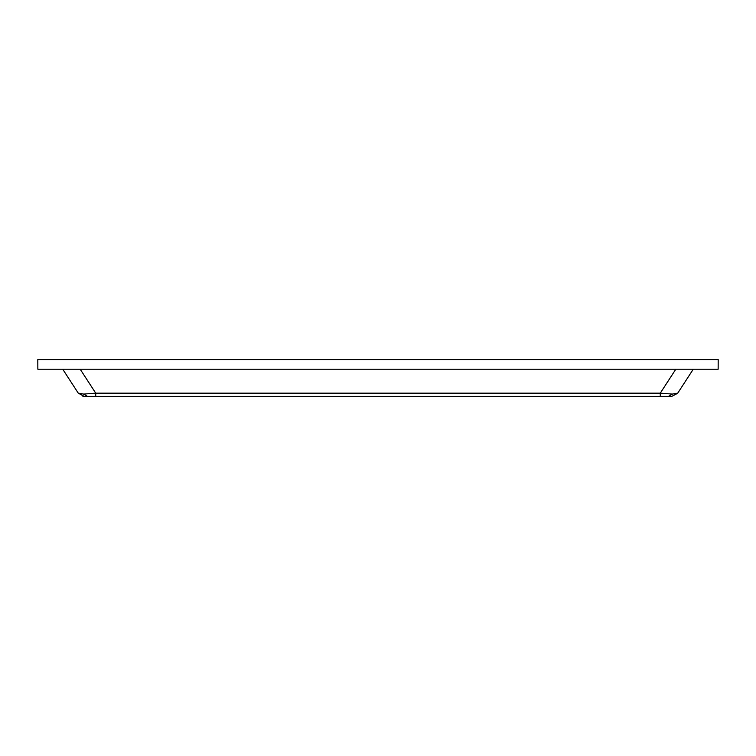 <?xml version="1.0" encoding="UTF-8"?>
<svg xmlns="http://www.w3.org/2000/svg" width="756" height="756" viewBox="0 0 756 756"><rect width="100%" height="100%" fill="white"/><g stroke="black" fill="none" stroke-linecap="round" stroke-linejoin="round"><path stroke-width="1.13" d="M37.857 369.221L37.8 359.62L37.857 369.221L718.143 369.221L718.2 359.62L718.143 369.221M37.857 359.62L718.143 359.62M83.718 394.084L87.412 396.38L84.228 396.38L78.274 393.158L83.718 394.084L95.728 393.158L95.728 396.38L87.412 396.38L671.772 396.38L677.149 393.555M660.272 396.38L660.272 393.158L672.282 394.084L677.726 393.158L693.261 369.221M84.228 396.38L82.848 396.248M78.274 393.158L62.739 369.221M672.282 394.084L668.587 396.38M675.807 369.221L660.272 393.158L95.728 393.158L80.193 369.221"/></g></svg>
